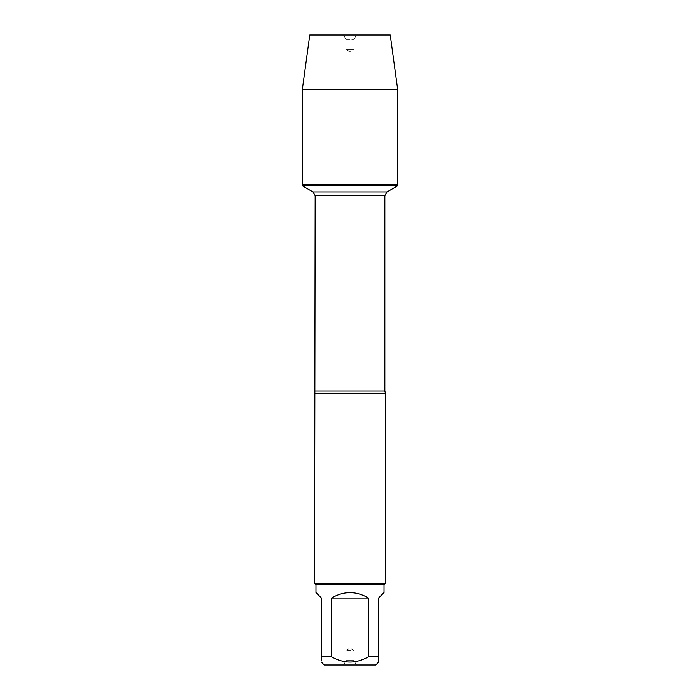 <?xml version="1.0" encoding="UTF-8"?>
<svg xmlns="http://www.w3.org/2000/svg" width="700" height="700" viewBox="0 0 700 700"><rect width="100%" height="100%" fill="white"/><g stroke="black" fill="none" stroke-linecap="round" stroke-linejoin="round"><path stroke-width="0.53" stroke-dasharray="3.5 2.62" d="M397.705 185.763L302.295 185.763M302.295 184.625L397.705 184.625L302.295 184.625L350 184.625L350 51.844L346.062 49.569L346.062 39.436L343.507 35L356.493 35L343.507 35L346.062 39.436L353.938 39.436L346.062 39.436L346.062 49.569L353.938 49.569L346.062 49.569L350 51.844L353.938 49.569L353.938 39.436L356.493 35M314.562 393.312L385.438 393.312M385.438 583.258L314.562 583.258M356.493 665L353.938 660.564L353.938 650.431L346.062 650.431L353.938 650.431L350 648.156L346.062 650.431L346.062 660.564L353.938 660.564L346.062 660.564L343.507 665L356.493 665L343.507 665M324.249 665L375.751 665M315.98 592.585L321.457 598.062L321.457 656.731C321.457 663.827 321.457 663.827 321.457 656.731L331.494 656.731C343.84 663.827 356.178 663.827 368.506 656.731L378.543 656.731C378.543 663.827 378.543 663.827 378.543 656.731L378.543 598.062L384.02 592.585M331.494 598.062C343.831 590.826 356.169 590.826 368.506 598.062L331.494 598.062L331.494 656.731M368.506 598.062L368.506 656.731M384.02 584.675L315.98 584.675M397.705 89.652L302.295 89.652M390.241 35L309.759 35M384.842 391.029L315.158 391.029M315.158 195.685L384.842 195.685"/><path stroke-width="1.05" d="M302.295 185.763L397.705 185.763L397.705 184.625L302.295 184.625L302.295 185.763L312.988 191.931L315.158 195.685L314.562 583.258L385.438 583.258L385.438 393.312L314.562 393.312M378.551 662.2L375.751 665L324.249 665L321.449 662.2M368.506 598.062C356.169 590.826 343.831 590.826 331.494 598.062L368.506 598.062L368.506 656.731C356.178 663.827 343.84 663.827 331.494 656.731L321.457 656.731C321.457 663.827 321.457 663.827 321.457 656.731L321.457 598.062L315.98 592.585L315.98 584.675L384.02 584.675L384.02 592.585L378.543 598.062L378.543 656.731C378.543 663.827 378.543 663.827 378.543 656.731L368.506 656.731M331.494 598.062L331.494 656.731M315.98 584.675L314.562 583.258M302.295 184.625L397.705 184.625L397.705 89.652L302.295 89.652L302.295 184.625L302.295 89.652L309.759 35L343.507 35M302.295 89.652L309.759 35L390.241 35L397.705 89.652M315.158 391.029L384.842 391.029L385.438 393.312M384.842 391.029L384.842 195.685L315.158 195.685M312.988 191.931L387.012 191.931L312.988 191.931M384.842 195.685L387.012 191.931L397.705 185.763M384.02 584.675L385.438 583.258"/></g></svg>

